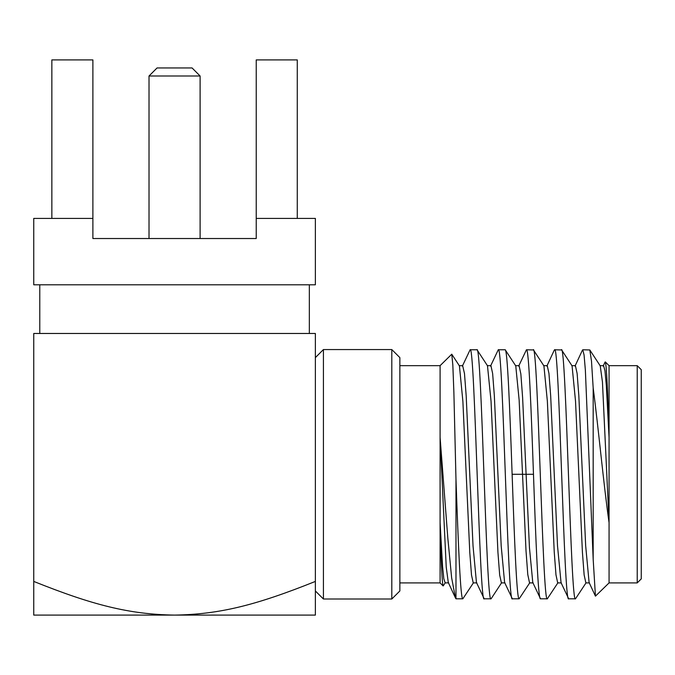 <?xml version="1.0" encoding="UTF-8"?>
<svg xmlns="http://www.w3.org/2000/svg" width="675" height="675" viewBox="0 0 675 675"><rect width="100%" height="100%" fill="white"/><g stroke="black" fill="none" stroke-linecap="round" stroke-linejoin="round"><path stroke-width="1.01" d="M637.225 365.664L637.225 582.913L641.25 578.888L641.25 369.689L637.225 365.664L609.061 365.664L605.315 361.91L604.994 362.197M637.225 582.913L609.061 582.913L609.061 522.686L602.446 381.991L600.235 365.875L589.815 349.962L591.494 361.091L593.173 387.948C598.388 427.722 603.678 484.802 609.061 522.686L609.061 365.664M589.486 582.905L585.866 582.905L584.137 574.898L582.415 552.192L575.522 401.152L572.071 365.875L561.651 349.962L554.605 349.768C559.297 342.065 563.988 606.513 568.688 598.809L560.95 582.474M561.322 582.905L557.702 582.905L555.981 574.906L554.251 552.201L547.358 401.152L543.915 365.875L533.486 349.962L526.441 349.768C528.787 348.055 531.132 407.751 533.478 474.289C535.832 540.827 538.178 600.522 540.523 598.809L532.778 582.5L529.445 547.56L522.61 397.541L520.855 373.984L519.092 365.664L515.472 365.673M533.166 582.905L529.538 582.905L527.783 574.594L526.028 551.036L519.134 399.997L515.759 365.892L505.322 349.962M605.315 361.91C606.555 365.985 607.812 391.171 609.061 437.451L606.319 385.341L604.943 370.668L603.568 365.664L599.948 365.673M589.098 582.491L585.672 545.788L578.829 395.693L577.117 373.41L575.404 365.664L571.784 365.673M561.052 582.711L557.508 545.797L550.665 395.702L548.952 373.418L547.239 365.664L543.62 365.673M561.406 349.768C566.097 342.065 570.788 606.513 575.488 598.809L586.153 582.694M609.061 582.913L595.443 596.152L593.173 559.271L585.368 370.17L584.069 354.983L582.77 349.768L589.815 349.962M557.989 582.694L547.324 598.809C542.633 606.513 537.933 342.065 533.242 349.768M529.833 582.694L519.159 598.809C516.814 600.522 514.468 540.827 512.123 474.289C509.777 407.751 507.423 348.055 505.077 349.768L498.277 349.768C502.976 342.065 507.667 606.513 512.359 598.809L504.605 582.483L501.188 545.839L494.353 395.904L492.64 373.545L490.936 365.664L487.316 365.681M593.173 559.271L593.173 387.948M554.15 350.409L554.605 349.768M582.77 349.768L582.331 350.35M455.979 598.801L462.839 598.809C460.553 600.37 458.266 544.126 455.979 479.469L455.979 598.801L455.431 597.873L451.642 577.834L447.82 538.118L440.092 437.451L440.092 365.664L399.862 365.664M462.367 366.095L470.121 349.768C474.812 342.065 479.503 606.513 484.194 598.809L476.449 582.483L473.023 545.83L466.189 395.896L464.484 373.545L462.662 365.69M490.531 366.095L498.277 349.768M518.687 366.095L526.441 349.768M455.431 597.873L448.284 582.483L446.234 567.118L440.092 437.451L440.092 522.686C441.096 561.921 442.1 582.998 443.095 585.917L440.092 582.913L440.092 522.686L442.581 566.688L443.821 578.804L445.171 582.879M440.092 365.664L451.769 354.189L452.824 364.922L453.878 392.327L455.979 479.469M491.366 598.396L490.995 598.809C486.304 606.513 481.612 342.065 476.921 349.768L470.121 349.768M473.487 582.727L462.839 598.809M505.018 582.896L501.398 582.896L499.669 575.033L497.939 552.378L491.037 401.152L487.477 365.74M476.854 582.888L473.234 582.888L471.504 575.049L469.783 552.445L462.881 401.338L459.43 365.892L451.761 354.198M490.995 598.809L484.194 598.809M519.159 598.809L512.359 598.809M547.324 598.809L540.523 598.809M575.488 598.809L568.688 598.809M440.092 582.913L399.862 582.913M391.812 349.566L391.812 599.003L399.862 590.962L399.862 357.615L391.812 349.566L323.418 349.566L315.368 357.615M391.812 599.003L323.418 599.003L323.418 349.566M323.418 599.003L315.368 590.962M315.368 581.428C255.876 605.273 219.62 614.36 174.563 615.102L315.368 615.102L315.368 333.475L33.75 333.475L33.75 615.102L174.563 615.102C128.782 614.385 91.986 604.766 33.75 581.428M39.783 333.475L39.783 284.799M309.336 333.475L309.336 284.799M256.23 218.413L256.23 238.528L92.888 238.528L256.23 238.528L200.112 238.528L200.112 75.997L192.063 67.947L157.064 67.947L149.015 75.997L149.015 238.528L92.888 238.528L92.888 218.413L33.75 218.413L33.75 284.799L315.368 284.799L315.368 218.413L256.23 218.413L256.23 59.898L297.27 59.898L297.27 218.413M92.888 218.413L92.888 59.898L51.857 59.898L51.857 218.413M149.015 75.997L200.112 75.997M533.478 474.289L512.123 474.289M605.053 362.078L603.18 366.095M595.443 596.152L589.106 582.517M575.033 366.069L582.441 350.123M546.86 366.112L554.268 350.156M477.149 349.971L487.569 365.875M443.247 585.858L445.331 582.677M501.66 582.677L491.231 598.598M462.772 365.69L459.152 365.69M448.689 582.879L445.07 582.879"/></g></svg>
